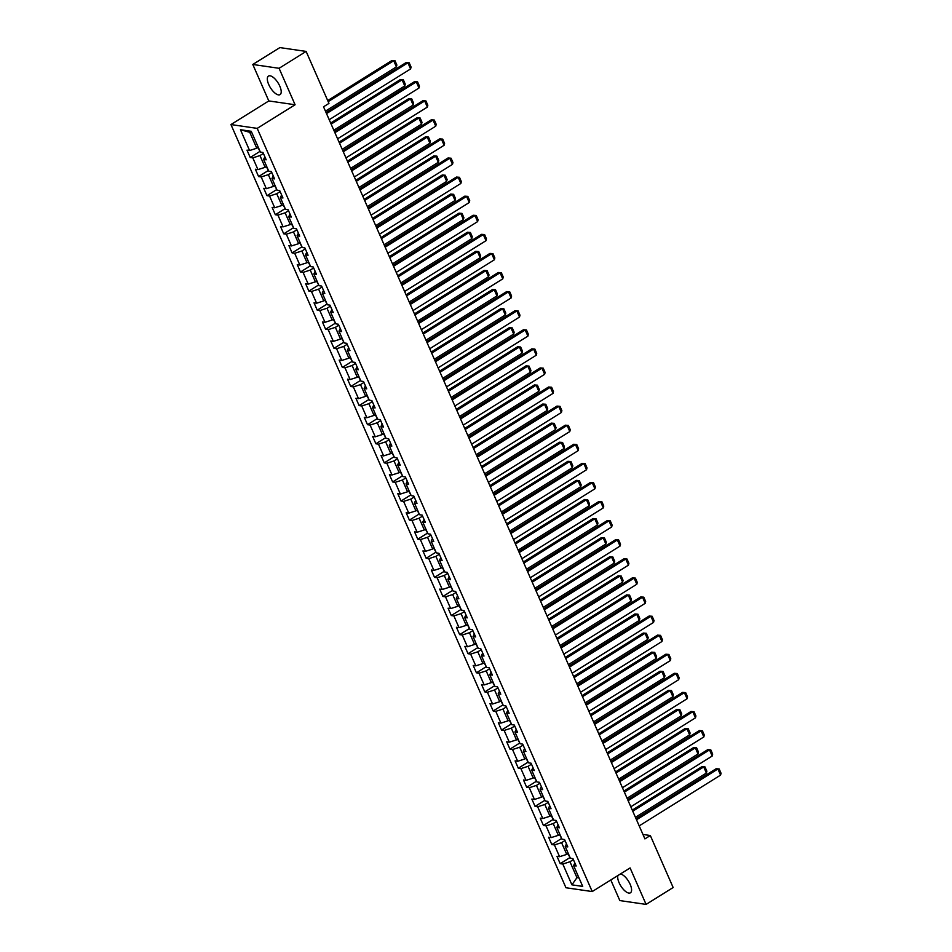 <?xml version="1.0" encoding="UTF-8"?>
<svg xmlns="http://www.w3.org/2000/svg" width="952" height="952" viewBox="0 0 952 952"><rect width="100%" height="100%" fill="white"/><g stroke="black" fill="none" stroke-linecap="round" stroke-linejoin="round"><path stroke-width="1.43" d="M617.919 875.531A10.924 4.522 -122 0 0 619.097 882.718A10.924 4.522 -122 0 0 630.426 892.798A10.924 4.522 -122 0 0 630.176 884.337A10.924 4.522 -122 0 0 620.418 873.984M279.805 86.156A10.924 4.522 -122 0 0 268.476 76.077A10.924 4.522 -122 0 0 268.726 84.538A10.924 4.522 -122 0 0 280.055 94.617A10.924 4.522 -122 0 0 279.805 86.156M610.791 879.981L619.835 900.58L646.099 904.4L673.147 887.526L650.323 835.523L642.969 834.464M230.943 124.557L565.964 887.752L592.227 891.56L257.207 128.377L230.943 124.557L268.809 100.936L295.084 104.756L279.079 68.294L252.804 64.474L268.809 100.936M252.804 64.474L279.852 47.6L306.127 51.42L279.079 68.294M574.853 862.964L573.592 865.606L576.174 865.987L572.961 858.644L570.367 858.264L565.214 846.518L567.797 846.899L564.572 839.557L561.989 839.176L556.825 827.431L559.419 827.812L556.194 820.469L553.612 820.088L548.447 808.343L551.041 808.724L547.817 801.382L545.234 801.013L540.07 789.267L542.664 789.636L539.439 782.294L536.857 781.925L531.692 770.18L534.286 770.549L531.061 763.207L528.479 762.838L523.314 751.092L525.909 751.461L522.684 744.131L520.101 743.75L514.937 732.005L517.531 732.385L514.306 725.043L511.712 724.662L506.559 712.917L509.153 713.298L505.928 705.956L503.334 705.575L498.182 693.829L500.776 694.21L497.551 686.868L494.957 686.487L489.804 674.742L492.398 675.123L489.173 667.78L486.579 667.412L481.426 655.666L484.021 656.035L480.796 648.693L478.202 648.324L473.049 636.579L475.643 636.947L472.418 629.605L469.824 629.236L464.671 617.491L467.265 617.86L464.04 610.529L461.446 610.149L456.294 598.403L458.888 598.784L455.663 591.442L453.069 591.061L447.916 579.316L450.51 579.697L447.285 572.354L444.691 571.973L439.538 560.228L442.133 560.609L438.908 553.267L436.313 552.886L431.161 541.141L433.755 541.521L430.53 534.179L427.936 533.81L422.783 522.065L425.377 522.434L422.152 515.091L419.558 514.723L414.406 502.977L417 503.346L413.775 496.004L411.181 495.635L406.028 483.89L408.61 484.259L405.397 476.928L402.803 476.547L397.65 464.802L400.233 465.183L397.02 457.841L394.425 457.46L389.273 445.714L391.855 446.095L388.642 438.753L386.048 438.372L380.895 426.627L383.477 427.008L380.264 419.665L377.67 419.285L372.518 407.539L375.1 407.92L371.875 400.578L369.293 400.209L364.128 388.464L366.722 388.832L363.497 381.49L360.915 381.121L355.75 369.376L358.345 369.745L355.12 362.403L352.537 362.034L347.373 350.288L349.967 350.657L346.742 343.327L344.16 342.946L338.995 331.201L341.589 331.582L338.365 324.239L335.782 323.858L330.618 312.113L333.212 312.494L329.987 305.152L327.405 304.771L322.24 293.026L324.834 293.406L321.609 286.064L319.015 285.683L313.863 273.938L316.457 274.319L313.232 266.976L310.638 266.608L305.485 254.862L308.079 255.231L304.854 247.889L302.26 247.52L297.107 235.775L299.701 236.144L296.477 228.801L293.882 228.432L288.73 216.687L291.324 217.056L288.099 209.726L285.505 209.345L280.352 197.6L282.946 197.98L279.721 190.638L277.127 190.257L271.974 178.512L274.569 178.893L271.344 171.55L268.75 171.17L263.597 159.424L266.191 159.805L262.966 152.463L260.372 152.082L251.245 131.293L240.451 129.722L249.769 132.328L256.754 148.226L258.266 147.286M573.592 865.606L582.719 886.407L571.926 884.836L562.799 864.035L560.204 863.666L570.034 857.526L567.892 853.694M240.451 129.722L249.579 150.523L246.996 150.142L250.209 157.485L252.804 157.865L257.956 169.611L255.374 169.23L258.587 176.572L261.181 176.941L266.334 188.686L263.752 188.317L266.965 195.66L269.559 196.029L274.712 207.774L272.129 207.405L275.342 214.735L277.936 215.116L283.089 226.862L280.507 226.481L283.732 233.823L286.314 234.204L291.479 245.949L288.884 245.568L292.109 252.911L294.692 253.291L299.856 265.037L297.262 264.656L300.487 271.998L303.069 272.379L308.234 284.124L305.64 283.744L308.865 291.086L311.447 291.467L316.611 303.212L314.017 302.831L317.242 310.173L319.824 310.542L324.989 322.288L322.395 321.919L325.62 329.261L328.202 329.63L333.367 341.375L330.772 341.006L333.997 348.337L336.591 348.718L341.744 360.463L339.15 360.082L342.375 367.424L344.969 367.805L350.122 379.55L347.528 379.17L350.752 386.512L353.347 386.893L358.499 398.638L355.905 398.257L359.13 405.6L361.724 405.98L366.877 417.726L364.283 417.345L367.508 424.687L370.102 425.068L375.255 436.801L372.66 436.433L375.885 443.775L378.479 444.144L383.632 455.889L381.038 455.52L384.263 462.862L386.857 463.231L392.01 474.977L389.416 474.608L392.64 481.938L395.235 482.319L400.387 494.064L397.793 493.683L401.018 501.026L403.612 501.406L408.765 513.152L406.171 512.771L409.396 520.113L411.99 520.494L417.143 532.239L414.548 531.859L417.773 539.201L420.368 539.582L425.52 551.327L422.926 550.946L426.151 558.288L428.745 558.657L433.898 570.403L431.315 570.034L434.528 577.376L437.123 577.745L442.275 589.49L439.693 589.121L442.906 596.464L445.5 596.833L450.653 608.578L448.071 608.209L451.284 615.539L453.878 615.92L459.031 627.666L456.448 627.285L459.661 634.627L462.255 635.008L467.408 646.753L464.826 646.372L468.039 653.715L470.633 654.095L475.786 665.841L473.203 665.46L476.428 672.802L479.011 673.183L484.175 684.928L481.581 684.548L484.806 691.89L487.388 692.259L492.553 704.004L489.959 703.635L493.184 710.977L495.766 711.346L500.93 723.092L498.336 722.723L501.561 730.065L504.143 730.434L509.308 742.179L506.714 741.81L509.939 749.141L512.521 749.521L517.686 761.267L515.091 760.886L518.316 768.228L520.899 768.609L526.063 780.354L523.469 779.974L526.694 787.316L529.288 787.697L534.441 799.442L531.847 799.061L535.072 806.403L537.666 806.784L542.818 818.53L540.224 818.149L543.449 825.491L546.043 825.86L551.196 837.605L548.602 837.236L551.827 844.579L554.421 844.948L559.574 856.693L556.98 856.324L560.204 863.666M306.127 51.42L328.952 103.411L323.537 106.791L644.909 838.902L650.323 835.523M568.261 853.468L566.737 854.408L561.585 842.663L565 840.533M566.476 843.877L565.214 846.518M559.574 856.693L566.737 854.408M554.421 844.948L561.585 842.663M559.883 834.38L558.36 835.321L553.207 823.575L556.622 821.445M558.098 824.789L556.825 827.431M551.196 837.605L558.36 835.321M546.043 825.86L553.207 823.575M551.505 815.293L549.982 816.233L544.83 804.488L548.245 802.357M549.721 805.701L548.447 808.343M542.818 818.53L549.982 816.233M537.666 806.784L544.83 804.488M543.128 796.205L541.605 797.157L536.452 785.412L539.867 783.27M541.343 786.614L540.07 789.267M534.441 799.442L541.605 797.157M529.288 787.697L536.452 785.412M534.738 777.118L533.227 778.07L528.074 766.324L531.49 764.182M532.965 767.526L531.692 770.18M526.063 780.354L533.227 778.07M520.899 768.609L528.074 766.324M526.361 758.03L524.85 758.982L519.697 747.237L523.112 745.095M524.588 748.439L523.314 751.092M517.686 761.267L524.85 758.982M512.521 749.521L519.697 747.237M517.983 738.942L516.472 739.894L511.319 728.149L514.735 726.019M516.21 729.363L514.937 732.005M509.308 742.179L516.472 739.894M504.143 730.434L511.319 728.149M509.606 719.867L508.094 720.807L502.942 709.062L506.357 706.931M507.821 710.275L506.559 712.917M500.93 723.092L508.094 720.807M495.766 711.346L502.942 709.062M501.228 700.779L499.717 701.719L494.564 689.974L497.979 687.844M499.443 691.188L498.182 693.829M492.553 704.004L499.717 701.719M487.388 692.259L494.564 689.974M492.85 681.692L491.339 682.632L486.186 670.886L489.602 668.756M491.065 672.1L489.804 674.742M484.175 684.928L491.339 682.632M479.011 673.183L486.186 670.886M484.473 662.604L482.962 663.556L477.809 651.811L481.224 649.669M482.688 653.012L481.426 655.666M475.786 665.841L482.962 663.556M470.633 654.095L477.809 651.811M476.095 643.516L474.584 644.468L469.431 632.723L472.846 630.581M474.31 633.925L473.049 636.579M467.408 646.753L474.584 644.468M462.255 635.008L469.431 632.723M467.718 624.429L466.206 625.381L461.042 613.635L464.469 611.505M465.933 614.837L464.671 617.491M459.031 627.666L466.206 625.381M453.878 615.92L461.042 613.635M459.34 605.341L457.829 606.293L452.664 594.548L456.091 592.418M457.555 595.762L456.294 598.403M450.653 608.578L457.829 606.293M445.5 596.833L452.664 594.548M450.962 586.265L449.451 587.205L444.286 575.46L447.714 573.33M449.177 576.674L447.916 579.316M442.275 589.49L449.451 587.205M437.123 577.745L444.286 575.46M442.585 567.178L441.073 568.118L435.909 556.373L439.336 554.242M440.8 557.586L439.538 560.228M433.898 570.403L441.073 568.118M428.745 558.657L435.909 556.373M434.207 548.09L432.696 549.03L427.531 537.285L430.958 535.155M432.422 538.499L431.161 541.141M425.52 551.327L432.696 549.03M420.368 539.582L427.531 537.285M425.83 529.003L424.318 529.955L419.154 518.209L422.581 516.067M424.045 519.411L422.783 522.065M417.143 532.239L424.318 529.955M411.99 520.494L419.154 518.209M417.452 509.915L415.929 510.867L410.776 499.122L414.203 496.98M415.667 500.324L414.406 502.977M408.765 513.152L415.929 510.867M403.612 501.406L410.776 499.122M409.074 490.827L407.551 491.779L402.398 480.034L405.826 477.904M407.289 481.248L406.028 483.89M400.387 494.064L407.551 491.779M395.235 482.319L402.398 480.034M400.697 471.74L399.174 472.692L394.021 460.947L397.448 458.816M398.912 462.16L397.65 464.802M392.01 474.977L399.174 472.692M386.857 463.231L394.021 460.947M392.319 452.664L390.796 453.604L385.643 441.859L389.07 439.729M390.534 443.073L389.273 445.714M383.632 455.889L390.796 453.604M378.479 444.144L385.643 441.859M383.942 433.577L382.418 434.517L377.266 422.771L380.681 420.641M382.157 423.985L380.895 426.627M375.255 436.801L382.418 434.517M370.102 425.068L377.266 422.771M375.564 414.489L374.041 415.429L368.888 403.684L372.303 401.554M373.779 404.897L372.518 407.539M366.877 417.726L374.041 415.429M361.724 405.98L368.888 403.684M367.186 395.401L365.663 396.353L360.51 384.608L363.926 382.466M365.401 385.81L364.128 388.464M358.499 398.638L365.663 396.353M353.347 386.893L360.51 384.608M358.809 376.314L357.286 377.266L352.133 365.52L355.548 363.378M357.024 366.722L355.75 369.376M350.122 379.55L357.286 377.266M344.969 367.805L352.133 365.52M350.431 357.226L348.908 358.178L343.755 346.433L347.171 344.303M348.646 347.647L347.373 350.288M341.744 360.463L348.908 358.178M336.591 348.718L343.755 346.433M342.042 338.15L340.53 339.09L335.378 327.345L338.793 325.215M340.269 328.559L338.995 331.201M333.367 341.375L340.53 339.09M328.202 329.63L335.378 327.345M333.664 319.063L332.153 320.003L327 308.258L330.415 306.127M331.891 309.471L330.618 312.113M324.989 322.288L332.153 320.003M319.824 310.542L327 308.258M325.286 299.975L323.775 300.915L318.623 289.17L322.038 287.04M323.513 290.384L322.24 293.026M316.611 303.212L323.775 300.915M311.447 291.467L318.623 289.17M316.909 280.888L315.398 281.828L310.245 270.082L313.66 267.952M315.124 271.296L313.863 273.938M308.234 284.124L315.398 281.828M303.069 272.379L310.245 270.082M308.531 261.8L307.02 262.752L301.867 251.007L305.283 248.865M306.746 252.209L305.485 254.862M299.856 265.037L307.02 262.752M294.692 253.291L301.867 251.007M300.154 242.712L298.642 243.664L293.49 231.919L296.905 229.777M298.369 233.121L297.107 235.775M291.479 245.949L298.642 243.664M286.314 234.204L293.49 231.919M291.776 223.625L290.265 224.577L285.112 212.831L288.527 210.701M289.991 214.045L288.73 216.687M283.089 226.862L290.265 224.577M277.936 215.116L285.112 212.831M283.399 204.549L281.887 205.489L276.735 193.744L280.15 191.614M281.613 194.958L280.352 197.6M274.712 207.774L281.887 205.489M269.559 196.029L276.735 193.744M275.021 185.461L273.51 186.402L268.345 174.656L271.772 172.526M273.236 175.87L271.974 178.512M266.334 188.686L273.51 186.402M261.181 176.941L268.345 174.656M266.643 166.374L265.132 167.314L259.967 155.569L263.395 153.439M264.858 156.782L263.597 159.424M257.956 169.611L265.132 167.314M252.804 157.865L259.967 155.569M249.579 150.523L256.754 148.226M646.099 904.4L630.093 867.938L592.227 891.56M295.084 104.756L257.207 128.377M251.828 132.625L249.769 132.328M578.459 876.709L576.948 877.661L579.006 877.958M573.378 859.62L569.962 861.75L576.948 877.661L571.926 884.836M562.799 864.035L569.962 861.75M250.209 157.485L260.051 151.344L257.897 147.512M258.587 176.572L268.428 170.432L266.274 166.6M266.965 195.66L276.806 189.519L274.652 185.688M275.342 214.735L285.183 208.607L283.03 204.775M283.732 233.823L293.561 227.695L291.407 223.863M292.109 252.911L301.939 246.782M300.487 271.998L310.316 265.858L308.162 262.026M308.865 291.086L318.694 284.945L316.54 281.114M317.242 310.173L327.072 304.033L324.918 300.201M325.62 329.261L335.449 323.121M333.997 348.337L343.827 342.208L341.673 338.377M342.375 367.424L352.204 361.296L350.062 357.464M350.752 386.512L360.582 380.372L358.44 376.552M359.13 405.6L368.959 399.459L366.817 395.627M367.508 424.687L377.337 418.547L375.195 414.715M375.885 443.775L385.727 437.634L383.573 433.803M384.263 462.862L394.104 456.722M392.64 481.938L402.482 475.81L400.328 471.978M401.018 501.026L410.859 494.897M409.396 520.113L419.237 513.973L417.083 510.153M417.773 539.201L427.615 533.06L425.461 529.229M426.151 558.288L435.992 552.148L433.838 548.316M434.528 577.376L444.37 571.236L442.216 567.404M442.906 596.464L452.747 590.323L450.593 586.491M451.284 615.539L461.125 609.411L458.971 605.579M459.661 634.627L469.503 628.498L467.349 624.667M468.039 653.715L477.88 647.574L475.726 643.754M476.428 672.802L486.258 666.662L484.104 662.83M484.806 691.89L494.635 685.749L492.481 681.918M493.184 710.977L503.013 704.837L500.859 701.005M501.561 730.065L511.391 723.925L509.237 720.093M509.939 749.141L519.768 743.012M518.316 768.228L528.146 762.1L525.992 758.268M526.694 787.316L536.523 781.176L534.37 777.356M535.072 806.403L544.901 800.263L542.759 796.431M543.449 825.491L553.279 819.351L551.137 815.519M551.827 844.579L561.656 838.438L559.514 834.606M326.524 113.585L407.908 62.82L406.135 62.558L326.048 112.514M329.213 119.702L410.598 68.937L407.908 62.82L409.193 62.772L411.074 67.056L410.598 68.937M406.135 62.558L409.193 62.772M328.166 101.638L393.712 60.749L396.401 66.866L325.441 111.134M391.938 60.5L394.985 60.714L391.938 60.5L327.702 100.567M394.985 60.714L396.865 64.998L396.401 66.866M334.902 132.673L416.286 81.896L414.513 81.646L334.426 131.602M337.591 138.79L418.975 88.024L416.286 81.896L417.571 81.86L419.451 86.144L418.975 88.024M414.513 81.646L417.571 81.86M343.279 151.761L424.663 100.983L422.89 100.734L342.815 150.69M345.969 157.877L427.353 107.1L424.663 100.983L425.949 100.948L427.829 105.232L427.353 107.1M422.89 100.734L425.949 100.948M331.141 124.105L402.089 79.837L404.778 85.954L333.819 130.222M400.316 79.575L403.362 79.801L400.316 79.575L330.665 123.034M403.362 79.801L405.243 84.085L404.778 85.954M339.519 143.193L410.467 98.925L413.156 105.041L342.196 149.309M408.694 98.663L411.74 98.889L408.694 98.663L339.043 142.122M411.74 98.889L413.62 103.173L413.156 105.041M351.657 170.848L433.041 120.071L431.268 119.809L351.193 169.777M354.346 176.965L435.73 126.188L433.041 120.071L434.326 120.035L436.206 124.319L435.73 126.188M431.268 119.809L434.326 120.035M360.034 189.936L441.419 139.159L439.645 138.897L359.57 188.865M362.724 196.052L444.108 145.275L441.419 139.159L442.704 139.123L444.584 143.407L444.108 145.275M439.645 138.897L442.704 139.123M368.412 209.023L449.808 158.246L448.023 157.984L367.948 207.952M371.101 215.14L452.486 164.363L449.808 158.246L451.081 158.21L452.962 162.495L452.486 164.363M448.023 157.984L451.081 158.21M347.897 162.28L418.844 118.012L421.534 124.129L350.586 168.397M417.071 117.751L420.118 117.977L417.071 117.751L347.42 161.197M420.118 117.977L421.998 122.249L421.534 124.129M356.274 181.356L427.222 137.1L429.911 143.216L358.963 187.473M425.449 136.838L428.507 137.064L425.449 136.838L355.798 180.285M428.507 137.064L430.375 141.336L429.911 143.216M364.652 200.444L435.599 156.176L438.289 162.304L367.341 206.56M433.826 155.926L436.885 156.14L433.826 155.926L364.176 199.373M299.785 242.95L301.939 246.77M436.885 156.14L438.765 160.424L438.289 162.304M376.79 228.111L458.186 177.334L456.401 177.072L376.326 227.028M379.479 234.228L460.863 183.45L458.186 177.334L459.459 177.298L461.339 181.57L460.863 183.45M456.401 177.072L459.459 177.298M373.029 219.531L443.977 175.263L446.666 181.38L375.719 225.648M442.204 175.013L445.262 175.227L442.204 175.013L372.553 218.46M445.262 175.227L447.142 179.511L446.666 181.38M385.167 247.187L466.563 196.421L464.778 196.16L384.703 246.116M387.857 253.303L469.241 202.538L466.563 196.421L467.837 196.374L469.717 200.658L469.241 202.538M464.778 196.16L467.837 196.374M381.407 238.619L452.355 194.351L455.044 200.467L384.096 244.735M450.582 194.101L453.64 194.315L450.582 194.101L380.931 237.548M453.64 194.315L455.52 198.599L455.044 200.467M393.545 266.274L474.941 215.497L473.156 215.247L393.081 265.203M396.234 272.391L477.618 221.614L474.941 215.497L476.214 215.461L478.094 219.745L477.618 221.614M473.156 215.247L476.214 215.461M389.784 257.706L460.732 213.438L463.422 219.555L392.474 263.823M458.959 213.177L462.017 213.403L458.959 213.177L389.32 256.635M462.017 213.403L463.898 217.687L463.422 219.555M401.922 285.362L483.318 234.585L481.545 234.335L401.458 284.291M404.612 291.479L485.996 240.701L483.318 234.585L484.592 234.549L486.472 238.833L485.996 240.701M481.545 234.335L484.592 234.549M398.162 276.794L469.11 232.526L471.799 238.643L400.851 282.911M467.337 232.264L470.395 232.49L467.337 232.264L397.698 275.723M333.295 319.289L335.449 323.109M470.395 232.49L472.275 236.774L471.799 238.643M410.3 304.45L491.696 253.672L489.923 253.41L409.836 303.379M412.99 310.566L494.374 259.789L491.696 253.672L492.969 253.637L494.85 257.921L494.374 259.789M489.923 253.41L492.969 253.637M406.54 295.87L477.487 251.614L480.177 257.73L409.229 301.998M475.714 251.352L478.773 251.578L475.714 251.352L406.076 294.799M478.773 251.578L480.653 255.85L480.177 257.73M418.678 323.537L500.074 272.76L498.301 272.498L418.214 322.466M421.367 329.654L502.751 278.876L500.074 272.76L501.347 272.724L503.227 277.008L502.751 278.876M498.301 272.498L501.347 272.724M414.917 314.957L485.877 270.701L488.555 276.818L417.607 321.074M484.092 270.439L487.15 270.654L484.092 270.439L414.453 313.886M487.15 270.654L489.03 274.938L488.555 276.818M427.067 342.625L508.451 291.847L506.678 291.586L426.591 341.554M429.745 348.741L511.129 297.964L508.451 291.847L509.725 291.812L511.605 296.096L511.129 297.964M506.678 291.586L509.725 291.812M423.295 334.045L494.255 289.777L496.932 295.905L425.984 340.161M492.47 289.527L495.528 289.741L492.47 289.527L422.831 332.974M495.528 289.741L497.408 294.025L496.932 295.905M435.445 361.712L516.829 310.935L515.056 310.673L434.969 360.63M438.122 367.829L519.518 317.052L516.829 310.935L518.102 310.899L519.982 315.172L519.518 317.052M515.056 310.673L518.102 310.899M431.672 353.132L502.632 308.865L505.31 314.981L434.362 359.249M500.847 308.615L503.905 308.829L500.847 308.615L431.208 352.062M503.905 308.829L505.786 313.113L505.31 314.981M443.822 380.788L525.207 330.023L523.433 329.761L443.346 379.717M446.5 386.905L527.896 336.139L525.207 330.023L526.48 329.975L528.36 334.259L527.896 336.139M523.433 329.761L526.48 329.975M440.05 372.22L511.01 327.952L513.687 334.069L442.74 378.337M509.237 327.702L512.283 327.916L509.237 327.702L439.586 371.149M512.283 327.916L514.163 332.2L513.687 334.069M452.2 399.876L533.584 349.098L531.811 348.848L451.724 398.805M454.877 405.992L536.273 355.215L533.584 349.098L534.857 349.063L536.738 353.347L536.273 355.215M531.811 348.848L534.857 349.063M448.428 391.308L519.387 347.04L522.065 353.156L451.117 397.424M517.614 346.778L520.661 347.004L517.614 346.778L447.964 390.237M520.661 347.004L522.541 351.288L522.065 353.156M460.578 418.963L541.962 368.186L540.189 367.936L460.102 417.892M463.255 425.08L544.651 374.303L541.962 368.186L543.235 368.15L545.115 372.434L544.651 374.303M540.189 367.936L543.235 368.15M456.805 410.395L527.765 366.127L530.442 372.244L459.495 416.512M525.992 365.865L529.038 366.092L525.992 365.865L456.341 409.324M391.95 452.89L394.092 456.71M529.038 366.092L530.918 370.376L530.442 372.244M468.955 438.051L550.339 387.274L548.566 387.012L468.479 436.98M471.633 444.167L553.029 393.39L550.339 387.274L551.613 387.238L553.493 391.522L553.029 393.39M548.566 387.012L551.613 387.238M465.183 429.471L536.143 385.215L538.82 391.332L467.872 435.599M534.37 384.953L537.416 385.179L534.37 384.953L464.719 428.4M537.416 385.179L539.296 389.451L538.82 391.332M477.333 457.138L558.717 406.361L556.944 406.099L476.857 456.067M480.01 463.255L561.406 412.478L558.717 406.361L559.99 406.325L561.87 410.609L561.406 412.478M556.944 406.099L559.99 406.325M473.56 448.559L544.52 404.303L547.198 410.419L476.25 454.675M542.747 404.041L545.793 404.255L542.747 404.041L473.096 447.488M408.705 491.065L410.847 494.885M545.793 404.255L547.674 408.539L547.198 410.419M485.71 476.226L567.095 425.449L565.321 425.187L485.234 475.155M488.388 482.343L569.784 431.565L567.095 425.449L568.368 425.413L570.248 429.697L569.784 431.565M565.321 425.187L568.368 425.413M481.95 467.646L552.898 423.378L555.587 429.507L484.627 473.763M551.125 423.128L554.171 423.342L551.125 423.128L481.474 466.575M554.171 423.342L556.051 427.627L555.587 429.507M494.088 495.314L575.472 444.536L573.699 444.275L493.612 494.231M496.777 501.43L578.162 450.653L575.472 444.536L576.745 444.501L578.626 448.773L578.162 450.653M573.699 444.275L576.745 444.501M490.328 486.734L561.275 442.466L563.965 448.582L493.005 492.85M559.502 442.216L562.549 442.43L559.502 442.216L489.852 485.663M562.549 442.43L564.429 446.714L563.965 448.582M502.466 514.389L583.85 463.624L582.077 463.362L501.99 513.318M505.155 520.506L586.539 469.741L583.85 463.624L585.123 463.576L587.003 467.86L586.539 469.741M582.077 463.362L585.123 463.576M498.705 505.821L569.653 461.553L572.342 467.67L501.383 511.938M567.88 461.303L570.926 461.518L567.88 461.303L498.229 504.75M570.926 461.518L572.807 465.802L572.342 467.67M510.843 533.477L592.227 482.7L590.454 482.45L510.367 532.406M513.533 539.594L594.917 488.816L592.227 482.7L593.512 482.664L595.393 486.948L594.917 488.816M590.454 482.45L593.512 482.664M507.083 524.909L578.031 480.641L580.72 486.758L509.76 531.026M576.257 480.379L579.304 480.605L576.257 480.379L506.607 523.838M579.304 480.605L581.184 484.889L580.72 486.758M519.221 552.565L600.605 501.787L598.832 501.537L518.745 551.494M521.91 558.681L603.294 507.904L600.605 501.787L601.89 501.752L603.77 506.036L603.294 507.904M598.832 501.537L601.89 501.752M515.46 543.997L586.408 499.729L589.098 505.845L518.138 550.113M584.635 499.467L587.682 499.693L584.635 499.467L514.984 542.926M587.682 499.693L589.562 503.977L589.098 505.845M527.598 571.652L608.982 520.875L607.209 520.613L527.122 570.581M530.288 577.769L611.672 526.991L608.982 520.875L610.268 520.839L612.148 525.123L611.672 526.991M607.209 520.613L610.268 520.839M523.838 563.072L594.786 518.816L597.475 524.933L526.515 569.201M593.013 518.554L596.059 518.78L593.013 518.554L523.362 562.001M596.059 518.78L597.939 523.053L597.475 524.933M535.976 590.74L617.36 539.962L615.587 539.701L535.512 589.669M538.665 596.856L620.049 546.079L617.36 539.962L618.645 539.927L620.526 544.211L620.049 546.079M615.587 539.701L618.645 539.927M532.216 582.16L603.163 537.904L605.853 544.02L534.893 588.277M601.39 537.642L604.437 537.856L601.39 537.642L531.74 581.089M604.437 537.856L606.317 542.14L605.853 544.02M544.354 609.827L625.738 559.05L623.965 558.788L543.889 608.756M547.043 615.944L628.427 565.167L625.738 559.05L627.023 559.014L628.903 563.298L628.427 565.167M623.965 558.788L627.023 559.014M540.593 601.247L611.541 556.98L614.23 563.108L543.271 607.364M609.768 556.73L612.814 556.944L609.768 556.73L540.117 600.177M612.814 556.944L614.694 561.228L614.23 563.108M552.731 628.915L634.115 578.138L632.342 577.876L552.267 627.832M555.421 635.032L636.805 584.254L634.115 578.138L635.401 578.102L637.281 582.374L636.805 584.254M632.342 577.876L635.401 578.102M548.971 620.335L619.919 576.067L622.608 582.184L551.66 626.452M618.145 575.817L621.204 576.031L618.145 575.817L548.495 619.264M621.204 576.031L623.072 580.315L622.608 582.184M561.109 647.991L642.505 597.225L640.72 596.963L560.645 646.92M563.798 654.107L645.182 603.342L642.505 597.225L643.778 597.178L645.658 601.462L645.182 603.342M640.72 596.963L643.778 597.178M557.348 639.423L628.296 595.155L630.986 601.271L560.038 645.539M626.523 594.893L629.581 595.119L626.523 594.893L556.872 638.352M629.581 595.119L631.462 599.403L630.986 601.271M569.486 667.078L650.882 616.301L649.097 616.051L569.022 666.007M572.176 673.195L653.56 622.418L650.882 616.301L652.156 616.265L654.036 620.549L653.56 622.418M649.097 616.051L652.156 616.265M565.726 658.51L636.674 614.242L639.363 620.359L568.415 664.627M634.901 613.981L637.959 614.207L634.901 613.981L565.25 657.439M637.959 614.207L639.839 618.491L639.363 620.359M577.864 686.166L659.26 635.389L657.475 635.139L577.4 685.095M580.553 692.282L661.938 641.505L659.26 635.389L660.533 635.353L662.413 639.637L661.938 641.505M657.475 635.139L660.533 635.353M574.104 677.598L645.051 633.33L647.741 639.447L576.793 683.714M643.278 633.068L646.337 633.294L643.278 633.068L573.628 676.527M646.337 633.294L648.217 637.578L647.741 639.447M586.242 705.253L667.638 654.476L665.853 654.214L585.777 704.183M588.931 711.37L670.315 660.593L667.638 654.476L668.911 654.441L670.791 658.724L670.315 660.593M665.853 654.214L668.911 654.441M582.481 696.674L653.429 652.418L656.118 658.534L585.171 702.802M651.656 652.156L654.714 652.382L651.656 652.156L582.017 695.603M517.614 739.18L519.768 743M654.714 652.382L656.594 656.654L656.118 658.534M594.619 724.341L676.015 673.564L674.242 673.302L594.155 723.27M597.309 730.458L678.693 679.68L676.015 673.564L677.288 673.528L679.169 677.812L678.693 679.68M674.242 673.302L677.288 673.528M590.859 715.761L661.807 671.505L664.496 677.622L593.548 721.878M660.033 671.243L663.092 671.457L660.033 671.243L590.395 714.69M663.092 671.457L664.972 675.741L664.496 677.622M602.997 743.429L684.393 692.651L682.62 692.39L602.533 742.358M605.686 749.545L687.07 698.768L684.393 692.651L685.666 692.616L687.546 696.9L687.07 698.768M682.62 692.39L685.666 692.616M599.236 734.849L670.184 690.581L672.874 696.709L601.926 740.965M668.411 690.331L671.469 690.545L668.411 690.331L598.772 733.778M671.469 690.545L673.35 694.829L672.874 696.709M611.374 762.516L692.77 711.739L690.997 711.477L610.91 761.433M614.064 768.633L695.448 717.856L692.77 711.739L694.044 711.703L695.924 715.975L695.448 717.856M690.997 711.477L694.044 711.703M607.614 753.936L678.574 709.668L681.251 715.785L610.303 760.053M676.789 709.418L679.847 709.633L676.789 709.418L607.15 752.865M679.847 709.633L681.727 713.917L681.251 715.785M619.764 781.592L701.148 730.827L699.375 730.565L619.288 780.521M622.441 787.709L703.826 736.943L701.148 730.827L702.421 730.779L704.302 735.063L703.826 736.943M699.375 730.565L702.421 730.779M615.992 773.024L686.951 728.756L689.629 734.873L618.681 779.141M685.166 728.494L688.225 728.72L685.166 728.494L615.527 771.953M688.225 728.72L690.105 733.004L689.629 734.873M628.141 800.68L709.526 749.902L707.752 749.652L627.666 799.609M630.819 806.796L712.215 756.019L709.526 749.902L710.799 749.867L712.679 754.151L712.215 756.019M707.752 749.652L710.799 749.867M624.369 792.112L695.329 747.844L698.006 753.96L627.059 798.228M693.544 747.582L696.602 747.808L693.544 747.582L623.905 791.041M696.602 747.808L698.482 752.092L698.006 753.96M636.519 819.767L717.903 768.99L716.13 768.74L636.043 818.696M639.197 825.884L720.593 775.106L717.903 768.99L719.177 768.954L721.057 773.238L720.593 775.106M716.13 768.74L719.177 768.954M632.747 811.199L703.707 766.931L706.384 773.048L635.436 817.316M701.933 766.669L704.98 766.895L701.933 766.669L632.283 810.128M704.98 766.895L706.86 771.179L706.384 773.048"/></g></svg>
